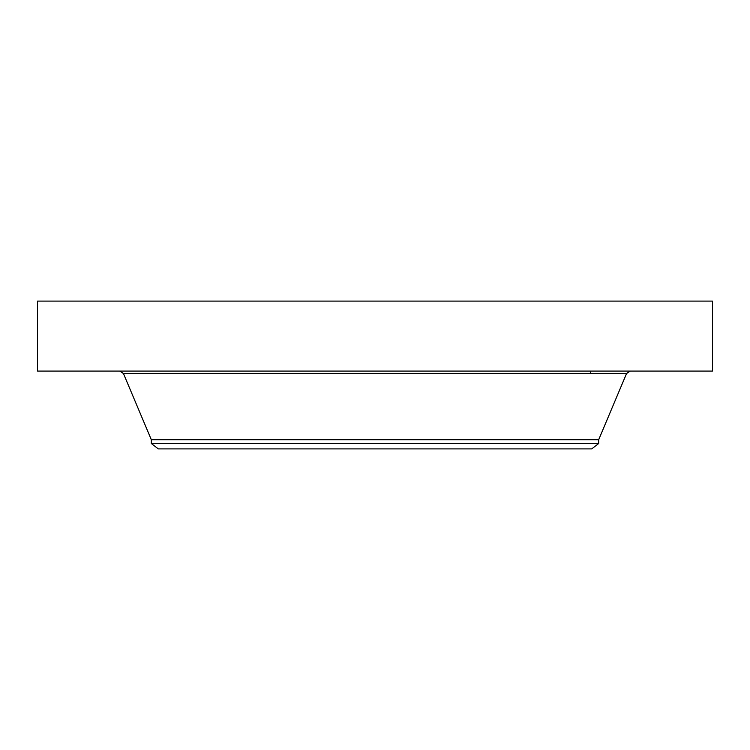 <?xml version="1.0" encoding="UTF-8"?>
<svg xmlns="http://www.w3.org/2000/svg" width="750" height="750" viewBox="0 0 750 750"><rect width="100%" height="100%" fill="white"/><g stroke="black" fill="none" stroke-linecap="round" stroke-linejoin="round"><path stroke-width="1.12" d="M37.5 301.106L712.5 301.106L712.5 371.081L37.5 371.081L37.5 301.106M598.669 443.531L151.331 443.531L158.325 448.894L591.675 448.894L598.669 443.531L598.669 439.753L626.559 373.528L630.234 371.081M151.331 443.531L151.331 439.753L598.669 439.753M151.331 439.753L123.441 373.528L626.559 373.528M123.441 373.528L119.766 371.081M590.681 371.081L590.681 373.528"/></g></svg>
